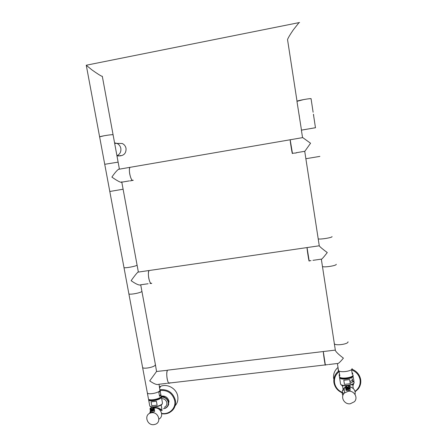 <?xml version="1.0" encoding="UTF-8"?>
<svg xmlns="http://www.w3.org/2000/svg" width="447" height="447" viewBox="0 0 447 447"><rect width="100%" height="100%" fill="white"/><g stroke="black" fill="none" stroke-linecap="round" stroke-linejoin="round"><path stroke-width="0.67" d="M338.491 370.613L338.468 370.474C339.714 373.033 352.845 371.155 352.057 368.524C352.845 371.155 339.714 373.033 338.468 370.474L337.412 363.618C338.256 363.813 340.251 361.986 343.402 358.131C339.172 354.946 336.507 352.454 335.418 350.66L335.272 350.224M339.536 374.05L339.089 374.994L339.821 375.899L339.189 371.803L338.597 371.289M352.012 372.541L352.303 374.485L352.806 373.441L352.012 372.541L351.683 370.373L352.186 369.345M352.303 374.485L351.683 370.379M339.334 376.117L339.441 376.804C340.698 379.442 353.817 377.575 353.018 374.871M342.491 385.465L343.212 390.136C343.324 388.823 344.095 387.772 345.531 386.996M349.817 386.443L352.856 388.175M343.156 389.79L343.229 390.611M352.236 379.017L352.398 379.218C352.784 380.034 351.973 380.799 349.956 381.509M341.871 385.247L342.609 386.219M352.923 385.565L353.784 383.336M353.789 380.47L353.974 381.218M354.058 382.749L352.957 385.772M342.648 386.459L341.586 385.113M353.912 380.794L353.672 379.687M333.658 378.615C333.11 374.189 334.535 370.485 337.932 367.495M352.867 375.514C353.622 378.218 340.48 379.939 339.709 377.246L339.653 377.056M352.929 375.402L353.175 375.893C353.974 378.609 340.86 380.475 339.603 377.827L339.558 376.961M343.816 380.257L349.666 379.598L350.297 383.716L344.447 384.364L343.816 380.257M353.856 381.682L352.733 381.017M340.463 383.431L340.681 384.291C342.419 386.839 354.935 384.917 354.136 382.224M344.447 384.364L350.297 383.716M353.599 382.051L352.884 381.604M340.681 384.291L340.983 384.655C341.927 385.56 343.877 385.94 346.85 385.795M348.269 385.638C351.577 385.074 353.465 384.18 353.94 382.956M352.644 380.827C353.052 381.654 352.236 382.425 350.208 383.146M352.633 380.732L352.812 381.123C352.851 381.878 351.985 382.559 350.213 383.163M355.08 394.528C355.633 390.611 353.895 388.035 349.872 386.795M345.592 387.376L344.129 388.309C342.05 390.415 341.637 392.824 342.888 395.528M350.236 403.775L354.376 401.741C358.427 397.78 354.141 390.332 348.319 391.237L344.615 392.863C339.977 396.634 344.145 404.703 350.236 403.775M350.325 389.756L350.347 389.795C350.459 390.253 349.761 390.522 348.241 390.6L346.028 390.242M343.408 394.343L343.279 393.891M343.978 393.522L344.57 392.466M345.687 386.566L347.705 387.035L349.548 386.135L347.537 385.672L345.687 386.566M345.598 387.443L345.816 389.091L345.559 387.437M345.844 389.153L345.598 387.42M345.866 389.208L345.687 387.605L345.822 389.13M346.107 390.583L345.883 389.225M345.95 389.292L345.732 387.644L345.922 389.27M346.067 389.376L345.838 387.728L345.972 389.309M346.095 389.393L345.978 387.795L346.028 389.348M349.09 387.666L345.922 387.84L346.168 389.426L346.146 387.856L346.498 389.549L346.241 387.884L346.593 389.577L346.341 387.907L346.704 389.577L346.447 387.923L346.811 389.616L346.554 387.946L346.928 389.628L346.671 387.957L347.056 389.616L346.788 387.968L347.185 389.628L346.911 387.979L347.313 389.633L347.04 387.985L347.448 389.633L347.168 387.985L347.582 389.633L347.302 387.985L347.688 389.655L347.436 387.979L347.688 389.655L347.57 387.974L347.822 389.644L347.705 387.962L347.962 389.633L347.839 387.951L348.096 389.622L347.973 387.935L348.23 389.605L348.107 387.912L348.364 389.588L348.241 387.89L348.498 389.566L348.375 387.867L348.626 389.538L348.504 387.84L348.755 389.51L348.626 387.812L348.883 389.482L348.749 387.778L349.001 389.449L348.867 387.739L349.124 389.415L348.978 387.705L349.448 389.292L349.191 387.622L349.342 389.337M346.341 387.907L346.526 389.538M346.447 387.923L346.632 389.56M346.554 387.946L346.743 389.583M346.671 387.957L346.861 389.6M346.788 387.968L346.978 389.611M346.911 387.979L347.107 389.622M347.04 387.985L347.23 389.628M347.168 387.985L347.364 389.633M347.302 387.985L347.498 389.633M347.436 387.979L347.632 389.628M347.57 387.974L347.772 389.622M347.705 387.962L347.906 389.616M347.839 387.951L348.045 389.6M347.973 387.935L348.185 389.583M348.107 387.912L348.319 389.566M348.241 387.89L348.459 389.544M348.375 387.867L348.593 389.521M348.504 387.84L348.721 389.493M348.626 387.812L348.85 389.46M348.749 387.778L348.978 389.432M348.867 387.739L349.101 389.393M348.978 387.705L349.219 389.359M349.537 389.231L349.381 387.538L349.504 389.248M349.599 389.203L349.615 387.393L349.923 389.013L349.677 387.348L349.984 388.963L349.733 387.298L350.04 388.912L349.783 387.247L350.085 388.856L349.822 387.197L350.124 388.806L349.856 387.147L350.152 388.756L349.878 387.096L350.152 388.756M349.934 387.119L350.18 388.683L349.94 387.102M350.185 388.555L349.895 386.946M349.638 389.208L350.057 388.89M345.721 386.404L345.548 386.923L347.744 387.325L349.8 386.32L349.498 385.99M334.227 343.436L334.356 343.765C335.557 346.006 348.744 344.084 348.001 341.765C348.744 344.084 335.557 346.006 334.356 343.765L334.227 343.436M327.735 364.629L325.349 364.908L323.31 351.655C323.315 353.879 325.388 367.305 325.349 364.908L325.349 364.741M155.444 364.786L156.551 371.479L167.474 370.289C165.586 372.653 167.776 385.549 169.637 383.023L169.877 382.643M147.253 392.432L147.354 392.947C148.248 394.941 158.696 392.952 159.948 390.561L159.026 384.252M155.265 365.132L155.355 364.327L155.265 365.132C153.964 367.283 143.465 369.25 142.61 367.501C143.465 369.25 153.964 367.283 155.265 365.132M156.551 371.479L149.706 380.883C154.075 383.928 157.042 385.068 158.601 384.303L166.714 383.358M335.256 350.107L167.575 370.161C166.658 371.742 166.519 374.631 167.144 378.832C167.876 382.308 168.709 383.705 169.637 383.023L325.232 364.92M148.376 398.456L147.354 392.947C148.248 394.941 158.696 392.952 159.948 390.561L160.02 389.65M148.119 397.115L147.443 393.064M160.864 394.288L159.568 396.321L160.808 395.232L160.255 390.969M159.568 396.321L158.847 392.41L160.093 391.337L160.115 390.17M148.477 398.987C149.382 401.032 159.825 399.042 161.06 396.595L160.976 394.835M154.042 407.893L155.187 407.636C158.065 407.496 160.356 408.502 162.054 410.648L161.188 404.954M158.607 408.955L162.054 410.648L161.579 407.061M164.362 407.301C166.262 406.345 167.083 404.786 166.82 402.624C166.088 400.02 164.373 398.679 161.669 398.607M161.412 397.115C164.988 397.098 167.262 398.813 168.245 402.255C168.536 405.77 166.971 407.904 163.546 408.67M161.373 396.763C165.122 396.696 167.513 398.467 168.553 402.082C168.905 404.943 167.821 407.016 165.306 408.295L163.501 408.754M164.557 396.232L164.306 396.629L161.149 396.433L161.238 397.562C160.004 400.026 149.566 402.015 148.655 399.959L148.639 399.177M168.43 404.753L168.754 404.39M168.139 405.541L168.402 405.138M159.495 386.8L160.808 386.23C167.681 383.492 176.61 388.745 177.738 396.204C178.319 399.869 177.453 403.065 175.129 405.787M168.117 405.58L169.033 401.261C167.837 397.372 165.245 395.645 161.238 396.07M161.099 396.523L160.942 397.199C159.708 399.64 149.292 401.523 148.756 399.4L148.711 399.238M151.08 401.864L156.4 401.266L157.126 405.178L151.807 405.77L151.08 401.864M149.678 405.435L149.868 406.099C151.153 408.044 161.166 406.021 162.345 403.58L162.473 402.747M151.807 405.77L157.126 405.178M149.913 406.15L150.164 406.424C151.41 408.295 161.054 406.345 162.194 403.993L162.356 403.563M158.886 419.102C164.457 416.459 160.836 407.049 154.617 408.038L154.086 408.122M150.432 410.91L150.08 409.256L150.376 410.81L149.717 413.307M153.885 424.644L155.567 424.209C161.741 421.923 158.277 411.698 151.667 412.743L150.203 413.095C143.817 415.207 147.164 425.678 153.885 424.644M154.601 410.894L154.662 410.994C154.696 411.637 153.835 412 152.081 412.084L150.633 411.883M150.08 413.14L150.639 412.145M150.231 408.172L151.527 408.692L153.734 407.787L153.712 407.446L152.433 407.273L150.231 408.172M150.415 410.888L150.175 409.34L150.371 410.804M150.471 410.944L150.678 412.123M150.589 411.022L150.421 409.497L150.488 410.961M154.383 410.128L154.081 408.558L152.382 409.43L150.376 409.541L150.952 411.145L150.656 409.558L150.952 411.145L150.745 409.569L151.041 411.156L150.84 409.581L151.136 411.167L150.941 409.592L151.237 411.179L151.047 409.592L151.337 411.179L151.153 409.592L151.449 411.184L151.265 409.592L151.561 411.179L151.382 409.586L151.678 411.173L151.505 409.575L151.796 411.167L151.622 409.564L151.919 411.151L151.751 409.553L152.041 411.139L151.874 409.53L152.17 411.123L152.002 409.513L152.293 411.1L152.125 409.486L152.421 411.072L152.254 409.458L152.55 411.05L152.382 409.43L152.678 411.017L152.505 409.396L152.801 410.983L152.628 409.363L152.924 410.949L152.751 409.323L153.047 410.916L152.874 409.284L153.165 410.871L152.986 409.245L153.282 410.832L153.103 409.201L153.394 410.787L153.209 409.156L153.505 410.743L153.315 409.111L153.612 410.698L153.416 409.061L153.712 410.648L153.511 409.016L153.807 410.603L153.6 408.966L154.126 410.396L153.835 408.809L154.193 410.346L154.047 408.608L154.36 410.162M150.84 409.581L151.069 411.139M150.941 409.592L151.17 411.151M151.047 409.592L151.276 411.156M151.153 409.592L151.388 411.156M151.265 409.592L151.499 411.156M151.382 409.586L151.617 411.151M151.505 409.575L151.74 411.145M151.622 409.564L151.863 411.134M151.751 409.553L151.986 411.123M151.874 409.53L152.114 411.1M152.002 409.513L152.243 411.084M152.125 409.486L152.371 411.056M152.254 409.458L152.505 411.033M152.382 409.43L152.634 411M152.505 409.396L152.762 410.972M152.628 409.363L152.885 410.933M152.751 409.323L153.014 410.899M152.874 409.284L153.137 410.86M152.986 409.245L153.254 410.815M153.103 409.201L153.371 410.771M153.209 409.156L153.483 410.726M153.315 409.111L153.595 410.681M153.416 409.061L153.695 410.631M153.511 409.016L153.796 410.581M153.6 408.966L153.891 410.53M154.416 410.078L154.081 408.558L154.399 410.111M154.679 411.324L154.427 410.061M154.461 409.983L154.142 408.413L154.45 410.011M154.193 408.385L154.466 409.96M154.176 408.318L154.472 409.916M150.114 408.329L150.041 408.714L151.516 408.971L153.975 407.96L153.746 407.463M336.256 264.289C336.859 265.674 323.522 267.747 322.455 266.434L322.399 266.071L322.455 266.434C323.522 267.747 336.859 265.674 336.256 264.289M141.71 291.573C140.257 292.992 129.613 294.908 128.887 293.88C129.613 294.908 140.257 292.992 141.71 291.573L141.867 291.064L141.71 291.573M147.354 392.947L142.52 367.048M318.158 238.514L318.197 238.793C319.214 239.765 332.613 237.642 332.054 236.592C332.613 237.642 319.214 239.765 318.197 238.793L318.158 238.514M335.418 350.66L321.359 259.344C322.125 258.953 324.097 256.69 327.271 252.566C322.974 249.404 320.32 247.191 319.298 245.934L319.247 245.593M310.983 260.612L309.168 260.869L307.044 247.565C306.972 249.297 309.106 262.802 309.168 260.975M128.837 293.601L142.61 367.501M128.887 293.88L123.987 267.585C124.668 268.351 135.363 266.451 136.871 265.3L137.045 264.898L136.871 265.3C135.363 266.451 124.668 268.351 123.987 267.585L123.948 267.373M138.106 271.988L137.911 272.145C136.413 273.558 134.145 276.408 131.111 280.688C135.894 284.024 139.023 285.437 140.487 284.923M137.911 272.145L149.097 270.519C148.281 271.865 148.169 274.408 148.756 278.163C149.65 282.264 150.645 283.951 151.745 283.225M319.219 245.8L149.097 270.519C147.102 272.458 149.65 285.37 151.622 283.342M319.89 156.383L305.793 158.735L319.89 156.383M122.864 189.26L109.8 191.484L122.864 189.26M304.681 151.505L310.564 143.236L302.518 137.441L301.395 130.161L315.543 127.697M294.327 153.053L292.45 153.371L290.187 139.76C290.114 141.325 292.17 154.059 292.416 153.572M294.662 153.142L296.35 152.913M109.794 191.461L123.987 267.585M109.8 191.484L104.732 164.295L118.12 162.138L104.732 164.295L99.62 136.866L104.207 135.743C109.789 134.81 112.75 134.508 113.097 134.849L112.812 134.692C111.018 134.497 100.067 136.301 99.62 136.866L99.642 136.983M119.137 169.016L118.461 169.324C116.712 170.637 114.521 173.229 111.884 177.101C116.756 180.532 119.997 182.298 121.601 182.387M118.461 169.324L129.982 167.34C129.278 168.474 129.194 170.715 129.742 174.056C130.826 178.878 132.005 180.934 133.267 180.23M130.166 180.879L131.289 180.75M302.736 137.603L129.982 167.34C128.144 169.145 130.815 181.258 132.865 180.487M287.594 39.973L297.02 101.223C297.791 100.458 311.458 98.066 311.151 98.753L311.084 98.843C311.162 98.469 308.765 98.698 303.887 99.536L296.959 101.324L301.468 130.111L315.465 127.741M299.406 116.723L299.127 114.89M313.498 114.225L313.576 115.265L313.498 114.225M113.097 134.849L118.109 162.088M120.83 148.393C121.221 151.84 119.925 154.282 116.941 155.724C119.925 154.282 121.221 151.84 120.83 148.393C120.332 146.074 119.047 144.409 116.969 143.403C119.047 144.409 120.332 146.074 120.83 148.393M114.566 142.856L116.969 143.403L114.566 142.856M313.705 116.131L313.632 115.136M119.807 155.908C124.188 155.478 126.261 152.963 126.026 148.365C125.546 146.108 124.294 144.487 122.271 143.504L117.544 143.414M118.41 155.986L120.908 155.545L118.801 155.964M116.985 155.975L118.511 155.645L116.997 156.048M287.533 39.571C288.097 37.928 290.002 34.715 293.254 29.938L299.021 22.624L299.585 22.451M102.363 76.292L102.067 76.348C100.357 75.638 96.999 73.498 91.993 69.939L86.282 65.301L86.64 65.15M360.679 379.632L360.679 379.637C361.142 383.18 360.265 386.348 358.041 389.147L355.125 391.74M343.167 393.187C338.027 391.27 334.948 387.75 333.926 382.632M351.99 370.032C356.516 371.993 359.22 375.29 360.092 379.911L360.092 379.916C360.612 384.66 358.919 388.465 355.019 391.326M343.145 392.779C338.362 390.901 335.496 387.566 334.552 382.766L334.546 382.755C334.01 378.179 335.58 374.441 339.267 371.546M333.92 382.621L333.92 382.61C333.361 378.073 334.842 374.29 338.351 371.256L338.563 371.088M351.89 369.166L352.169 369.272C356.924 371.328 359.762 374.782 360.679 379.626M155.232 408.005L155.187 407.636M160.048 389.695C167.983 389.108 173.101 392.662 175.397 400.344L175.397 400.35C176.096 406.032 173.984 410.184 169.05 412.804C166.731 413.861 164.278 414.162 161.68 413.715M160.171 390.443C167.698 389.952 172.542 393.349 174.704 400.629L174.704 400.635C176.302 408.128 169.19 414.989 161.63 413.358M339.441 376.804L339.223 375.379M353.286 388.521L352.644 384.303M352.487 379.805L352.683 381.079M338.128 368.769L338.351 371.256C334.842 374.307 333.367 378.106 333.931 382.654C334.959 387.784 338.038 391.304 343.167 393.22M355.125 391.756L358.041 389.147M339.709 377.246L339.53 377.693M340.575 384.146L339.603 377.827M353.94 381.464L353.32 377.374M352.063 378.648L352.292 380.179M344.129 388.309L344.615 392.863M345.643 387.549L345.548 386.923M337.334 363.512L328.511 364.54M167.435 383.275L168.821 383.113M151.706 407.407L151.645 407.066M159.702 387.912L160.808 386.23M148.756 399.4L148.6 399.847M149.779 405.982L148.655 399.959M162.412 402.618L161.406 397.165M150.795 412.156L150.203 413.095M154.109 408.24L154.031 407.82M150.153 409.307L150.041 408.714M141.917 291.343L155.355 364.327M319.298 245.934L304.742 151.393M321.287 259.148L312.939 260.333M141.867 291.064L140.71 284.789M138.369 272.078L137.084 265.116M140.598 284.806L148.119 283.739M150.002 283.471L150.868 283.348M121.729 181.745L137.045 264.898M304.815 151.282L296.126 152.751M119.41 169.156L118.12 162.138M121.847 182.153L129.384 180.884M131.072 180.599L132.39 180.376M315.459 127.68L313.442 114.393M313.118 112.258L311.084 98.843M114.661 143.353L122.271 143.504M299.021 22.624L86.237 65.228M86.282 65.301L99.62 136.866M102.313 76.303L113.074 134.731"/></g></svg>
